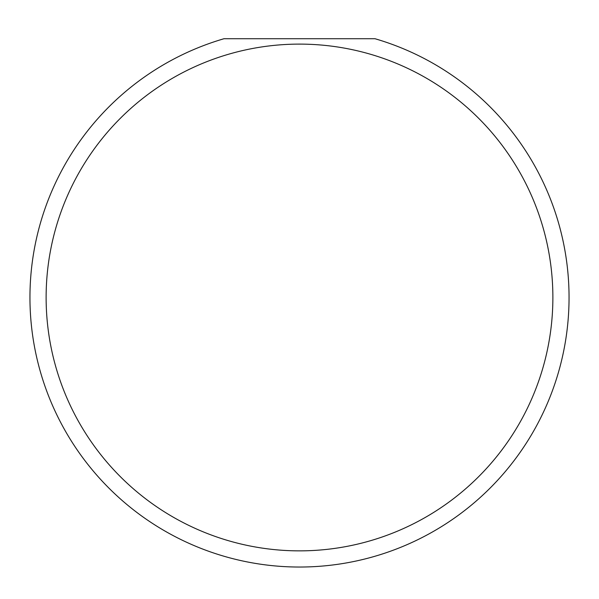 <?xml version="1.0" encoding="UTF-8"?>
<svg xmlns="http://www.w3.org/2000/svg" width="599" height="599" viewBox="0 0 599 599"><rect width="100%" height="100%" fill="white"/><g stroke="black" fill="none" stroke-linecap="round" stroke-linejoin="round"><path stroke-width="0.9" d="M552.877 297.486A253.377 253.377 0 0 1 299.5 550.863A253.377 253.377 0 0 1 46.123 297.486A253.377 253.377 0 0 1 299.5 44.109A253.377 253.377 0 0 1 552.877 297.486M29.95 297.486A269.55 269.55 0 0 0 299.5 567.036A269.55 269.55 0 0 0 374.974 38.718L224.026 38.718A269.55 269.55 0 0 0 29.95 297.486"/></g></svg>
